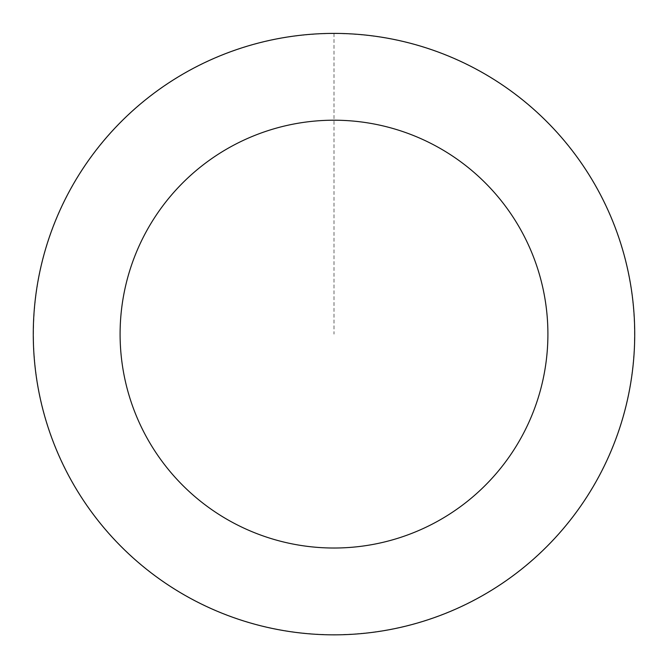 <?xml version="1.0" encoding="UTF-8"?>
<svg xmlns="http://www.w3.org/2000/svg" width="668" height="668" viewBox="0 0 668 668"><rect width="100%" height="100%" fill="white"/><g stroke="black" fill="none" stroke-linecap="round" stroke-linejoin="round"><path stroke-width="0.5" stroke-dasharray="3.34 2.5" d="M631.911 293.72A300.642 300.642 0 0 1 220.031 612.322A300.642 300.642 0 0 1 150.058 96.317A300.642 300.642 0 0 1 631.911 293.72A300.642 300.642 0 0 1 220.031 612.322A300.642 300.642 0 0 1 150.058 96.317A300.642 300.642 0 0 1 631.911 293.72M631.995 293.703A300.717 300.717 0 0 0 293.586 36.13A300.717 300.717 0 0 0 36.005 374.531A300.717 300.717 0 0 0 374.414 632.112A300.717 300.717 0 0 0 631.995 293.703M631.811 293.728A300.533 300.533 0 0 0 293.611 36.314A300.533 300.533 0 0 0 36.189 374.506A300.533 300.533 0 0 0 374.389 631.928A300.533 300.533 0 0 0 631.811 293.728M36.005 374.531A300.717 300.717 0 0 0 517.992 571.983A300.717 300.717 0 0 0 447.994 55.845A300.717 300.717 0 0 0 36.005 374.531M334 33.483L334 334.117"/><path stroke-width="1" d="M36.005 374.531A300.717 300.717 0 0 0 517.992 571.983A300.717 300.717 0 0 0 447.994 55.845A300.717 300.717 0 0 0 36.005 374.531M122.035 362.866A213.91 213.91 0 0 0 464.878 503.313A213.91 213.91 0 0 0 415.087 136.172A213.91 213.91 0 0 0 122.035 362.866"/></g></svg>
